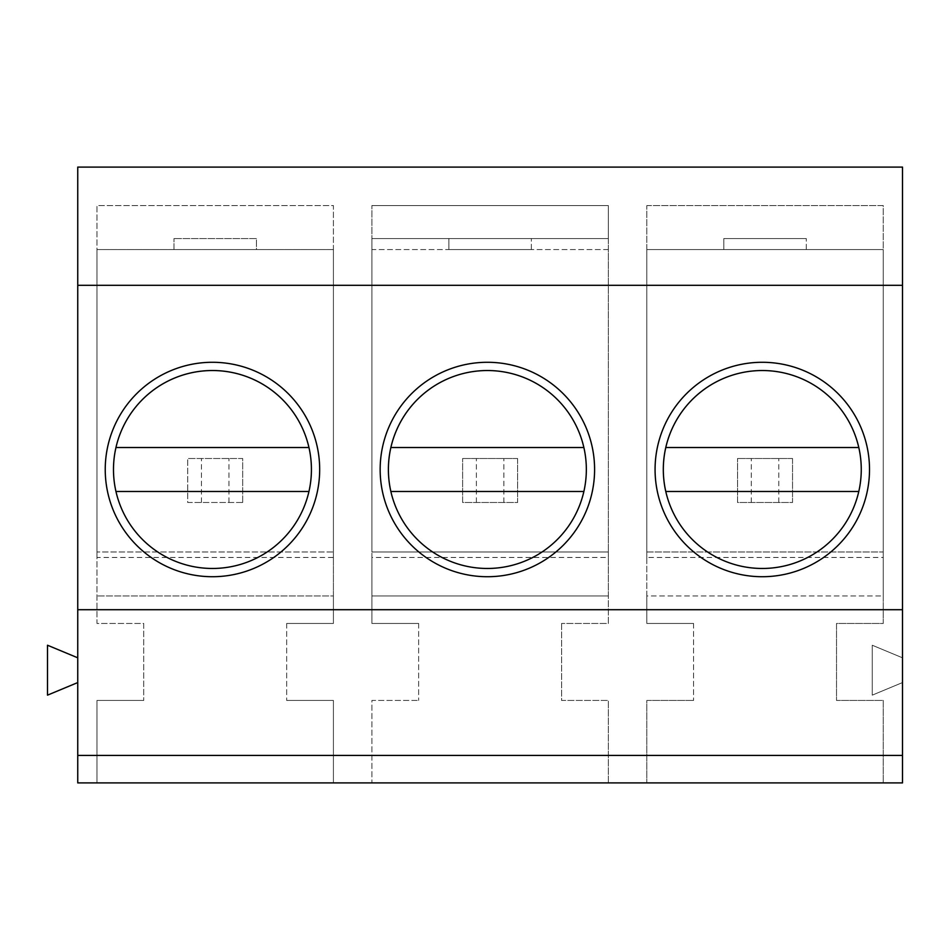 <?xml version="1.0" encoding="UTF-8"?>
<svg xmlns="http://www.w3.org/2000/svg" width="950" height="950" viewBox="0 0 950 950"><rect width="100%" height="100%" fill="white"/><g stroke="black" fill="none" stroke-linecap="round" stroke-linejoin="round"><path stroke-width="0.71" stroke-dasharray="4.75 3.56" d="M256.441 238.569L173.969 238.569L256.441 238.569L256.441 249.565L173.969 249.565L173.969 238.569L173.969 249.565L256.441 249.565L256.441 238.569M583.87 491.494L390.878 491.494A98.966 98.966 0 0 0 487.374 568.468A98.966 98.966 0 0 0 583.87 447.509L390.878 447.509M608.332 557.472L608.332 249.565L371.901 249.565L371.901 623.461L418.641 623.461L371.901 623.461L371.901 595.959L608.332 595.959L608.332 623.461L561.604 623.461L608.332 623.461L608.332 249.565L371.901 249.565L371.901 557.472L608.332 557.472L608.332 595.959L371.901 595.959L371.901 557.472M561.604 623.461L561.604 700.435L608.332 700.435L561.604 700.435L561.604 623.461M608.332 782.907L608.332 700.435L608.332 782.907L371.901 782.907L371.901 700.435L418.641 700.435L371.901 700.435L371.901 782.907L608.332 782.907M418.641 623.461L418.641 700.435L418.641 623.461M608.332 238.569L371.901 238.569L371.901 205.58L371.901 551.974L608.332 551.974L371.901 551.974L371.901 238.569L608.332 238.569L608.332 205.58L371.901 205.58L608.332 205.58L608.332 551.974L608.332 238.569M646.819 557.472L646.819 249.565L883.251 249.565L646.819 249.565L646.819 623.461L693.559 623.461L646.819 623.461L646.819 595.959L883.251 595.959L883.251 623.461L836.523 623.461L836.523 700.435L883.251 700.435L883.251 782.907L646.819 782.907L646.819 700.435L693.559 700.435L646.819 700.435L646.819 782.907L883.251 782.907L883.251 700.435L836.523 700.435L836.523 623.461L883.251 623.461L883.251 249.565L883.251 595.959L646.819 595.959L646.819 557.472L883.251 557.472M693.559 623.461L693.559 700.435L693.559 623.461M902.5 682.563L902.5 657.816L872.254 645.228L872.254 695.151L902.5 682.563L902.5 782.907L77.746 782.907L77.746 167.093L902.5 167.093L902.5 657.816L872.254 645.228L872.254 695.151L902.5 682.563M723.805 249.565L806.277 249.565L723.805 249.565L723.805 238.569L806.277 238.569L723.805 238.569L723.805 249.565M806.277 249.565L806.277 238.569L806.277 249.565M333.414 782.907L96.983 782.907L96.983 700.435L143.723 700.435L96.983 700.435L96.983 782.907L333.414 782.907L333.414 700.435L286.674 700.435L333.414 700.435L333.414 782.907M902.5 285.309L77.746 285.309M333.414 557.472L333.414 249.565L96.983 249.565L96.983 623.461L143.723 623.461L143.723 700.435L143.723 623.461L96.983 623.461L96.983 557.472L333.414 557.472L333.414 595.959L96.983 595.959L333.414 595.959L333.414 623.461L286.674 623.461L333.414 623.461L333.414 249.565L96.983 249.565L96.983 557.472M212.456 568.468A98.966 98.966 0 0 0 308.952 447.509L115.959 447.509A98.966 98.966 0 0 0 212.456 568.468M212.456 576.721A107.219 107.219 0 0 0 305.306 415.898A107.219 107.219 0 0 0 119.593 415.898A107.219 107.219 0 0 0 212.456 576.721M77.746 682.563L47.5 695.151L47.5 645.228L77.746 657.816M77.746 609.71L902.5 609.71M487.374 576.721A107.219 107.219 0 0 0 580.224 415.898A107.219 107.219 0 0 0 394.523 415.898A107.219 107.219 0 0 0 487.374 576.721M286.674 623.461L286.674 700.435L286.674 623.461M448.887 238.569L531.359 238.569L448.887 238.569L448.887 249.565L531.359 249.565L448.887 249.565L448.887 238.569M531.359 249.565L531.359 238.569L531.359 249.565M858.788 491.494L665.796 491.494A98.966 98.966 0 0 0 762.292 568.468A98.966 98.966 0 0 0 858.788 447.509L665.796 447.509M762.292 576.721A107.219 107.219 0 0 0 855.143 415.898A107.219 107.219 0 0 0 669.441 415.898A107.219 107.219 0 0 0 762.292 576.721M242.689 502.491L242.689 458.506L187.708 458.506L242.689 458.506L242.689 502.491L187.708 502.491L187.708 458.506L187.708 502.491L242.689 502.491M792.538 458.506L737.544 458.506L792.538 458.506L792.538 502.491L737.544 502.491L737.544 458.506L737.544 502.491L792.538 502.491L792.538 458.506M517.607 458.506L462.626 458.506L517.607 458.506L517.607 502.491L462.626 502.491L462.626 458.506L462.626 502.491L517.607 502.491L517.607 458.506M228.95 502.491L228.95 458.506M201.459 502.491L201.459 458.506M778.786 502.491L778.786 458.506M751.296 502.491L751.296 458.506M503.868 502.491L503.868 458.506M476.378 502.491L476.378 458.506M115.959 491.494L308.952 491.494M646.819 205.58L883.251 205.58L883.251 551.974L646.819 551.974L646.819 205.58L883.251 205.58L883.251 551.974L646.819 551.974L646.819 205.58M96.983 551.974L96.983 205.58L333.414 205.58L333.414 551.974L96.983 551.974L333.414 551.974L333.414 205.58L96.983 205.58L96.983 551.974"/><path stroke-width="1.43" d="M583.87 491.494A98.966 98.966 0 0 0 487.374 370.536A98.966 98.966 0 0 0 390.878 447.509L583.87 447.509A98.966 98.966 0 0 0 465.381 373.006A98.966 98.966 0 0 0 487.374 568.468A98.966 98.966 0 0 0 583.87 491.494L390.878 491.494A98.966 98.966 0 0 1 390.878 447.509M77.746 609.71L902.5 609.71L902.5 167.093L77.746 167.093L77.746 782.907L902.5 782.907L902.5 755.416L77.746 755.416M902.5 609.71L902.5 755.416M308.952 491.494A98.966 98.966 0 0 0 212.456 370.536A98.966 98.966 0 0 0 115.959 447.509L308.952 447.509A98.966 98.966 0 0 0 115.959 447.509A98.966 98.966 0 0 0 212.456 568.468A98.966 98.966 0 0 0 308.952 491.494L115.959 491.494M77.746 657.816L47.5 645.228L47.5 695.151L77.746 682.563M902.5 285.309L77.746 285.309M380.154 469.502A107.219 107.219 0 0 0 487.374 576.721A107.219 107.219 0 0 0 594.593 469.502A107.219 107.219 0 0 0 487.374 362.282A107.219 107.219 0 0 0 380.154 469.502M105.236 469.502A107.219 107.219 0 0 0 212.456 576.721A107.219 107.219 0 0 0 319.675 469.502A107.219 107.219 0 0 0 212.456 362.282A107.219 107.219 0 0 0 105.236 469.502M655.072 469.502A107.219 107.219 0 0 0 762.292 576.721A107.219 107.219 0 0 0 869.511 469.502A107.219 107.219 0 0 0 762.292 362.282A107.219 107.219 0 0 0 655.072 469.502M858.788 491.494A98.966 98.966 0 0 0 762.292 370.536A98.966 98.966 0 0 0 665.796 447.509L858.788 447.509A98.966 98.966 0 0 0 740.299 373.006A98.966 98.966 0 0 0 762.292 568.468A98.966 98.966 0 0 0 858.788 491.494L665.796 491.494A98.966 98.966 0 0 1 665.796 447.509"/></g></svg>

